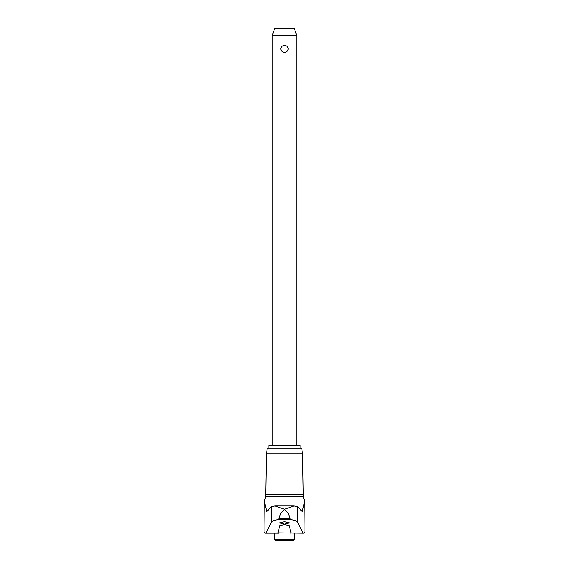 <?xml version="1.0" encoding="UTF-8"?>
<svg xmlns="http://www.w3.org/2000/svg" width="569" height="569" viewBox="0 0 569 569"><rect width="100%" height="100%" fill="white"/><g stroke="black" fill="none" stroke-linecap="round" stroke-linejoin="round"><path stroke-width="0.85" d="M303.86 533.146L304.579 532.15L304.977 532.52L304.707 501.026L302.253 511.673L297.566 506.659L293.96 505.976L284.521 509.291L288.227 513.266L290.19 518.9L291.605 519.725C295.169 520.358 297.153 521.211 297.566 522.292L297.566 506.659M304.977 532.52L304.138 532.52M302.559 453.834L266.441 453.834L267.238 448.159L301.762 448.159L302.559 453.834L303.263 494.262L265.737 494.262L265.503 496.488A16.956 16.956 0 0 1 265.175 498.458A17.575 17.575 0 0 1 264.293 501.026L264.023 532.52L264.421 532.15L265.14 533.146M264.023 532.52L264.862 532.52M274.671 539.519L294.329 539.519L293.298 540.55L275.702 540.55L274.671 539.519L274.671 533.224M284.5 448.116L268.881 448.116L268.881 445.534L300.119 445.534L300.119 448.116L284.5 448.116M272.217 35.627L274.827 28.45L294.173 28.45L296.783 35.627L272.217 35.627L272.217 445.534M284.5 52.369C282.295 52.206 281.065 51.054 280.816 48.913C281.065 46.765 282.295 45.612 284.5 45.456C286.705 45.612 287.935 46.765 288.184 48.913C287.935 51.054 286.705 52.206 284.5 52.369M297.566 522.285L303.135 533.224L303.803 533.224M284.5 521.666L289.415 522.918L284.5 524.163L279.585 522.918L284.5 521.666M303.135 533.224L277.949 532.933L279.92 525.592L284.5 524.618L289.08 525.592L291.051 532.911L290.176 533.224M271.434 506.659L271.434 522.292C271.847 521.211 273.831 520.358 277.395 519.725L278.81 518.9L280.773 513.266L284.479 509.291L275.04 505.976L271.434 506.659L266.747 511.673L264.293 501.026M265.175 498.458A16.956 16.956 0 0 1 264.293 501.225M278.824 533.224L265.865 533.224L271.434 522.285M265.197 533.224L265.865 533.224M304.657 501.104L304.707 501.225A16.956 16.956 0 0 1 303.497 496.488L265.503 496.488M293.604 505.976L275.396 505.976M303.825 498.458A17.575 17.575 0 0 0 304.707 501.026M303.263 494.262L303.497 496.488M304.913 501.865L304.913 532.371M264.087 501.865L264.087 532.371M291.605 519.725L277.395 519.725M290.19 518.9L278.81 518.9M266.441 453.834L265.737 494.262M294.329 533.224L294.329 539.519M296.783 35.627L296.783 445.534M275.211 505.969L293.789 505.969"/></g></svg>
